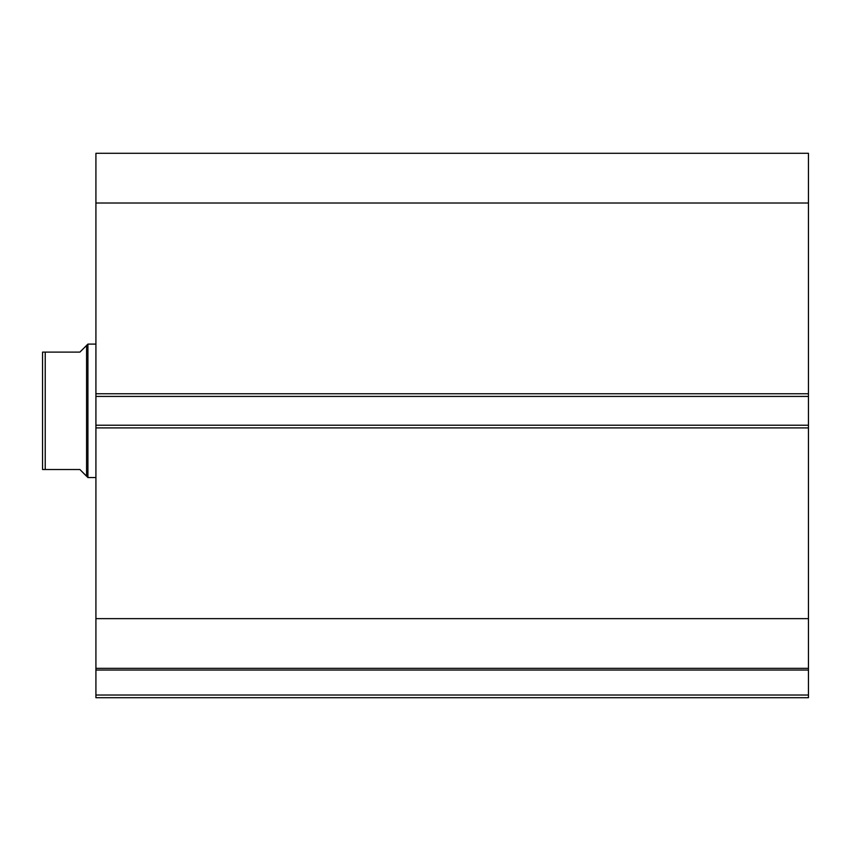 <?xml version="1.0" encoding="UTF-8"?>
<svg xmlns="http://www.w3.org/2000/svg" width="851" height="851" viewBox="0 0 851 851"><rect width="100%" height="100%" fill="white"/><g stroke="black" fill="none" stroke-linecap="round" stroke-linejoin="round"><path stroke-width="1.28" d="M86.579 345.442L79.909 352.112L42.55 352.112L45.22 352.112L45.22 469.529L42.55 469.529L79.909 469.529L86.579 476.209L86.579 345.442L87.919 344.102L95.918 344.102M86.579 476.209L87.919 477.539L87.919 344.102M95.918 477.539L87.919 477.539M42.55 469.529L42.55 352.112M808.45 427.904L95.918 427.904L95.918 425.234L808.45 425.234L808.45 697.703L95.918 697.703L95.918 695.033L808.45 695.033M95.918 396.417L95.918 153.297L808.45 153.297L808.45 396.417L95.918 396.417L95.918 425.234M808.45 425.234L808.45 396.417M808.45 670.045L95.918 670.045L95.918 427.904M95.918 670.045L95.918 695.033M95.918 203.017L808.45 203.017M808.45 618.634L95.918 618.634M95.918 668.343L808.45 668.343M95.918 393.747L808.45 393.747"/></g></svg>
